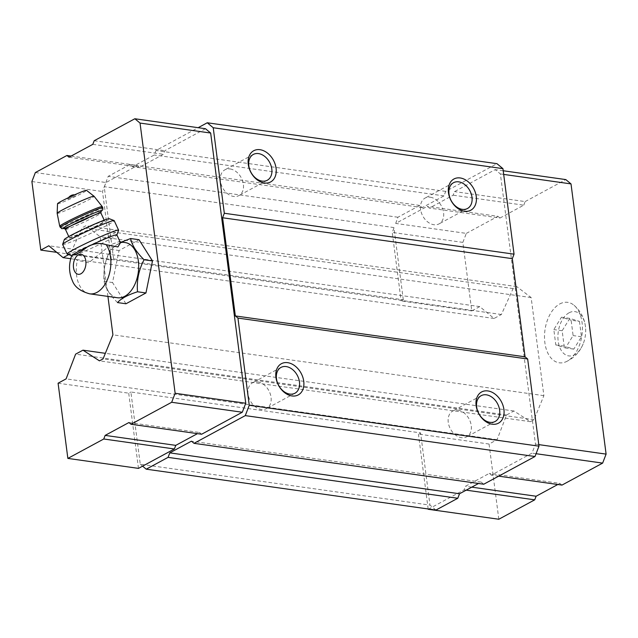 <?xml version="1.0" encoding="UTF-8"?>
<svg xmlns="http://www.w3.org/2000/svg" width="638" height="638" viewBox="0 0 638 638"><rect width="100%" height="100%" fill="white"/><g stroke="black" fill="none" stroke-linecap="round" stroke-linejoin="round"><path stroke-width="0.48" stroke-dasharray="3.19 2.39" d="M579.456 321.392L581.457 336.76L573.801 349.122L564.151 346.115L562.158 330.747L569.806 318.386L579.456 321.392L571.114 320.212L573.115 335.58L565.459 347.949L555.81 344.943L553.816 329.567L561.464 317.206L571.114 320.212M569.08 312.787A22.362 13.677 98 0 1 585.517 327.103A22.362 13.677 98 0 1 583.14 343.946A22.362 13.677 98 0 1 560.148 348.34A22.362 13.677 98 0 1 569.08 312.787M120.486 242.719L118.899 241.682L111.116 244.601L88.73 262.744L77.334 260.376C73.697 257.792 71.847 256.181 71.783 255.543L71.751 255.71A24.842 1.507 155.2 0 0 71.831 255.774A24.842 1.507 155.2 0 0 94.934 246.667A24.842 1.507 155.2 0 0 116.858 234.991A24.842 1.507 155.2 0 0 116.866 234.888M117.488 297.755A27.857 17.035 98 0 1 104.504 267.793A27.857 17.035 98 0 1 125.271 242.584M435.945 510.073L429.972 505.113L140.256 464.217L130.878 392.003L420.594 432.899L429.972 505.113M498.82 519.244L489.059 444.04L497.058 439.71L506.58 414.979L513.933 411L530.409 421.678L534.046 419.716L543.879 395.664L531.143 297.563L516.756 286.606L513.119 288.575L501.396 314.502L494.043 318.474L479.768 306.607L471.769 310.929L462.861 242.384L466.322 233.388L395.704 223.42L427.277 206.345L429.358 208.068L453.147 195.204L454.535 191.607L495.192 169.62L500.383 173.935L535.481 444.144L532.012 453.14L491.356 475.127L489.282 473.404L465.485 486.268L464.105 489.864L428.632 509.044M395.704 223.42L397.913 217.239L419.756 205.428L422.348 207.589L443.976 195.89L445.707 191.392L496.97 163.679M483.74 484.226L481.148 482.073L478.516 483.492M481.148 482.073L191.424 441.177M142.593 466.155L140.256 464.217M58.09 383.207L128.716 393.175L130.878 392.003M497.058 439.71L66.097 378.876M489.059 444.04L418.432 434.071L420.594 432.899M506.58 414.979L75.611 354.146M513.933 411L105.35 353.324M530.409 421.678L99.448 360.845M534.046 419.716L103.077 358.875M543.879 395.664L112.918 334.822M107.926 296.407L100.174 236.722L85.787 225.772L82.158 227.734L70.435 253.661L68.673 254.618M531.143 297.563L100.174 236.722M516.756 286.606L85.787 225.772M513.119 288.575L82.158 227.734M501.396 314.502L70.435 253.661M494.043 318.474L70.738 258.717M479.768 306.607L48.807 245.766M56.71 252.345L111.427 260.065L102.519 191.512L108.189 176.343L130.032 164.532L132.632 166.685L154.26 154.994L155.991 150.496L198.163 127.688M471.769 310.929L401.142 300.961L403.304 299.796L113.588 258.9L111.427 260.065M113.588 258.9L104.249 187.022L105.988 182.524L137.561 165.449L139.634 167.172L163.432 154.308L164.811 150.712L205.476 128.724M393.925 227.583L104.209 186.687M403.304 299.796L393.973 227.918L392.242 232.415L401.142 300.961M397.913 217.239L108.189 176.343M419.756 205.428L130.032 164.532M422.348 207.589L132.632 166.685M443.976 195.89L154.26 154.994M445.707 191.392L155.991 150.496M201.632 434.231L199.558 432.5L197.461 433.641M257.768 381.931A14.674 10.583 -118.4 0 1 270.273 393.925A14.674 10.583 -118.4 0 1 266.532 408.591A14.674 10.583 -118.4 0 1 250.248 400.72A14.674 10.583 -118.4 0 1 252.576 382.776A14.674 10.583 -118.4 0 1 257.768 381.931M457.956 410.186A14.674 10.583 -118.4 0 1 470.461 422.189A14.674 10.583 -118.4 0 1 466.721 436.847A14.674 10.583 -118.4 0 1 450.436 428.975A14.674 10.583 -118.4 0 1 452.765 411.039A14.674 10.583 -118.4 0 1 457.956 410.186M430.299 197.214A14.674 10.583 -118.4 0 1 442.804 209.216A14.674 10.583 -118.4 0 1 439.064 223.874A14.674 10.583 -118.4 0 1 422.779 216.003A14.674 10.583 -118.4 0 1 425.107 198.067A14.674 10.583 -118.4 0 1 430.299 197.214M230.111 168.958A14.674 10.583 -118.4 0 1 242.615 180.953A14.674 10.583 -118.4 0 1 238.875 195.619A14.674 10.583 -118.4 0 1 222.59 187.747A14.674 10.583 -118.4 0 1 224.919 169.804A14.674 10.583 -118.4 0 1 230.111 168.958M428.162 508.98L418.432 434.071M536.08 453.714L532.012 453.14M538.775 444.614L535.481 444.144M498.669 476.155L491.356 475.127M561.974 485.095L559.901 483.373L489.282 473.404M471.753 487.153L465.485 486.268M559.901 483.373L557.795 484.505M466.195 490.159L464.105 489.864M462.861 242.384L392.242 232.415M466.322 233.388L497.903 216.314L427.277 206.345M497.903 216.314L499.977 218.036L429.358 208.068M499.977 218.036L523.774 205.173L453.147 195.204M523.774 205.173L525.154 201.576L454.535 191.607M503.215 170.753L495.192 169.62M525.154 201.576L565.818 179.589M503.685 174.405L500.383 173.935M559.749 303.959A30.52 18.662 98 0 1 574.064 305.291A30.52 18.662 98 0 1 581.944 335.189A30.52 18.662 98 0 1 566.089 361.73A30.52 18.662 98 0 1 544.764 341.801A30.52 18.662 98 0 1 559.749 303.959M138.478 468.38L128.716 393.175M128.94 422.531L199.558 432.5M31.9 181.543L102.519 191.512M35.361 172.555L105.988 182.524M71.113 156.063L137.561 165.449M69.016 157.203L139.634 167.172M92.805 144.34L163.432 154.308M94.193 140.743L164.811 150.712M125.965 303.768L112.519 282.546L119.051 250.519L139.028 239.721M117.552 302.579C109.935 295.107 105.453 288.033 104.098 281.358C103.109 270.305 105.286 259.634 110.629 249.33L120.375 242.496M110.629 249.33L119.051 250.519M104.098 281.358L112.519 282.546M75.204 195.81L67.78 199L75.204 195.81M57.54 203.713A15.974 0.973 155.2 0 0 66.807 200.452A15.974 0.973 155.2 0 0 82.796 192.828A15.974 0.973 155.2 0 0 86.521 190.339M100.03 224.05A19.523 1.188 155.2 0 0 104.608 221.043A19.523 1.188 155.2 0 0 86.385 228.141A19.523 1.188 155.2 0 0 69.159 237.4A19.523 1.188 155.2 0 0 80.747 233.261A19.523 1.188 155.2 0 0 100.03 224.05M64.326 239.529A24.842 1.507 155.2 0 0 78.45 234.632A24.842 1.507 155.2 0 0 103.619 222.646A24.842 1.507 155.2 0 0 109.369 218.746M62.644 244.442A28.391 1.723 155.2 0 0 79.487 238.437A28.391 1.723 155.2 0 0 107.543 225.039A28.391 1.723 155.2 0 0 114.202 220.652M67.134 254.052A28.391 1.723 155.2 0 0 84.631 247.648A28.391 1.723 155.2 0 0 111.945 234.569A28.391 1.723 155.2 0 0 118.596 230.302M573.801 349.122L565.459 347.949M581.457 336.76L573.115 335.58M564.151 346.115L555.81 344.943M562.158 330.747L553.816 329.567M569.806 318.386L561.464 317.206M89.679 293.831A27.857 17.035 98 0 1 77.334 260.376M57.157 213.283A20.328 1.236 155.2 0 0 68.96 209.136A20.328 1.236 155.2 0 0 89.312 199.423A20.328 1.236 155.2 0 0 94.057 196.257M59.741 226.299A23.423 1.42 155.2 0 0 73.641 221.338A23.423 1.42 155.2 0 0 96.785 210.293A23.423 1.42 155.2 0 0 102.279 206.672M60.275 227.455A23.423 1.42 155.2 0 0 74.175 222.495A23.423 1.42 155.2 0 0 97.319 211.441A23.423 1.42 155.2 0 0 102.814 207.821M96.777 213.937A21.293 1.292 155.2 0 0 100.979 211.457M69.893 226.41A21.293 1.292 155.2 0 0 95.772 214.472M65.451 229.353A19.523 1.188 155.2 0 0 77.031 225.222A19.523 1.188 155.2 0 0 96.322 216.011A19.523 1.188 155.2 0 0 100.9 212.996M118.899 241.682L120.072 241.85M280.983 367.416L252.576 382.776M294.939 393.231L266.532 408.591M481.172 395.68L452.765 411.039M495.128 421.487L466.721 436.847M453.514 182.707L425.107 198.067M467.471 208.514L439.064 223.874M253.326 154.444L224.919 169.804M267.282 180.259L238.875 195.619M76.289 195.069A7.098 7.098 0 0 0 74.678 194.789M68.609 197.589A7.098 7.098 0 0 0 67.78 199M100.932 211.521L83.139 220.668L64.302 228.428M101.083 211.306L96.673 213.985L77.166 223.356C64.964 228.635 63.513 228.54 64.047 228.404M68.768 236.546L69.159 237.4M104.217 220.19L104.608 221.043M574.064 305.291C580.732 311.153 584.544 318.426 585.517 327.103M566.089 361.73C574.12 357.942 579.806 352.009 583.14 343.946"/><path stroke-width="0.96" d="M120.486 242.719L117.918 246.938L106.259 244.737C101.123 242.966 95.931 243.158 90.692 245.319L87.239 246.97C80.125 252.568 75.132 255.264 72.277 255.056L71.783 255.543L72.277 255.056A24.842 1.507 155.2 0 1 87.239 246.97M120.072 241.85L125.271 242.584A27.857 17.035 98 0 1 138.358 260.99A27.857 17.035 98 0 1 117.488 297.755L89.679 293.831A27.857 17.035 98 0 0 110.549 257.066A27.857 17.035 98 0 0 106.259 244.737M198.163 127.688L207.246 122.775L496.97 163.679L502.935 168.639L514.045 254.163L512.314 258.661L525.066 356.825L527.658 358.987L538.982 446.169L535.003 456.513L483.74 484.226L194.024 443.33L191.424 441.177L169.796 452.868L168.065 457.366L146.222 469.177L142.593 466.155L138.478 468.38L67.859 458.411L58.09 383.207L66.097 378.876L75.611 354.146L82.964 350.166L99.448 360.845L103.077 358.875L112.918 334.822L107.926 296.407M478.516 483.492L459.52 493.764L457.789 498.262L435.945 510.073L146.222 469.177M538.982 446.169L249.259 405.274L245.279 415.617L194.024 443.33M535.003 456.513L245.279 415.617M459.52 493.764L169.796 452.868M457.789 498.262L168.065 457.366M105.35 353.324L82.964 350.166M68.673 254.618L63.082 257.64L48.807 245.766L40.8 250.096L56.71 252.345M70.738 258.717L63.082 257.64M207.246 122.775L213.22 127.744L224.321 213.259L222.59 217.757L235.342 315.93L237.942 318.083L249.259 405.274M502.935 168.639L213.22 127.744M260.017 149.699A17.744 12.8 -118.4 0 1 275.297 176.359A17.744 12.8 -118.4 0 1 251.213 172.962A17.744 12.8 -118.4 0 1 260.017 149.699M460.205 177.962A17.744 12.8 -118.4 0 1 475.485 204.615A17.744 12.8 -118.4 0 1 451.401 201.217A17.744 12.8 -118.4 0 1 460.205 177.962M514.045 254.163L224.321 213.259M512.314 258.661L222.59 217.757M525.066 356.825L235.342 315.93M527.658 358.987L237.942 318.083M487.863 390.934A17.744 12.8 -118.4 0 1 503.143 417.587A17.744 12.8 -118.4 0 1 479.066 414.19A17.744 12.8 -118.4 0 1 487.863 390.934M287.674 362.671A17.744 12.8 -118.4 0 1 302.954 389.332A17.744 12.8 -118.4 0 1 278.878 385.934A17.744 12.8 -118.4 0 1 287.674 362.671M197.461 433.641L175.769 445.364L174.381 448.969L142.593 466.155M40.8 250.096L31.9 181.543L35.361 172.555L66.942 155.481L69.016 157.203L92.805 144.34L94.193 140.743L134.849 118.756L205.476 128.724L210.668 133.039L245.758 403.248L242.296 412.244L201.632 434.231L131.013 424.262L128.94 422.531L105.142 435.395L175.769 445.364M286.175 366.571A14.674 10.583 -118.4 0 1 298.68 378.565A14.674 10.583 -118.4 0 1 294.939 393.231A14.674 10.583 -118.4 0 1 278.654 385.36A14.674 10.583 -118.4 0 1 280.983 367.416A14.674 10.583 -118.4 0 1 286.175 366.571M486.363 394.826A14.674 10.583 -118.4 0 1 498.868 406.829A14.674 10.583 -118.4 0 1 495.128 421.487A14.674 10.583 -118.4 0 1 478.843 413.615A14.674 10.583 -118.4 0 1 481.172 395.68A14.674 10.583 -118.4 0 1 486.363 394.826M458.706 181.854A14.674 10.583 -118.4 0 1 471.211 193.856A14.674 10.583 -118.4 0 1 467.471 208.514A14.674 10.583 -118.4 0 1 451.186 200.643A14.674 10.583 -118.4 0 1 453.514 182.707A14.674 10.583 -118.4 0 1 458.706 181.854M258.518 153.599A14.674 10.583 -118.4 0 1 271.022 165.593A14.674 10.583 -118.4 0 1 267.282 180.259A14.674 10.583 -118.4 0 1 250.997 172.388A14.674 10.583 -118.4 0 1 253.326 154.444A14.674 10.583 -118.4 0 1 258.518 153.599M428.632 509.044L428.162 508.98M503.215 170.753L565.818 179.589L571.01 183.903L606.1 454.112L602.639 463.108L536.08 453.714M606.1 454.112L538.775 444.614M602.639 463.108L561.974 485.095L498.669 476.155M557.795 484.505L536.111 496.236L471.753 487.153M536.111 496.236L534.724 499.833L466.195 490.159M534.724 499.833L498.82 519.244L428.202 509.276M571.01 183.903L503.685 174.405M134.849 118.756L140.041 123.07L175.139 393.279L245.758 403.248M175.139 393.279L171.678 402.275L242.296 412.244M171.678 402.275L131.013 424.262M105.142 435.395L103.763 439L174.381 448.969M103.763 439L67.859 458.411M66.942 155.481L71.113 156.063M140.041 123.07L210.668 133.039M120.375 242.496L130.615 238.532L139.028 239.721L152.482 260.934L145.95 292.962L125.965 303.768L117.552 302.579C121.045 298.536 127.704 294.931 137.529 291.773L145.95 292.962M130.615 238.532C131.906 245.112 136.388 252.185 144.06 259.746C138.741 269.906 136.564 280.584 137.529 291.773M144.06 259.746L152.482 260.934M120.478 242.727L116.866 234.888A24.842 1.507 155.2 0 0 90.692 245.319M57.157 213.283A20.328 1.236 155.2 0 1 75.101 203.681A20.328 1.236 155.2 0 1 94.057 196.257L86.521 190.339A15.974 0.973 155.2 0 0 71.639 196.169A15.974 0.973 155.2 0 0 57.54 203.713L57.157 213.283L59.741 226.299L61.758 228.683L64.302 228.428M116.882 234.936L118.596 230.302A28.391 1.723 155.2 0 0 118.604 230.19L114.202 220.652A28.391 1.723 155.2 0 0 114.114 220.581L109.369 218.746A24.842 1.507 155.2 0 0 86.25 227.846A24.842 1.507 155.2 0 0 64.326 239.529L62.644 244.33A28.391 1.723 155.2 0 0 62.644 244.442L67.046 253.98A28.391 1.723 155.2 0 0 67.134 254.052L71.703 255.726M114.114 220.581A28.391 1.723 155.2 0 0 87.701 230.98A28.391 1.723 155.2 0 0 62.644 244.33M118.604 230.19A28.391 1.723 155.2 0 0 84.742 243.995A28.391 1.723 155.2 0 0 67.046 253.98M85.835 260.95A10.112 6.189 98 0 1 77.661 274.165A10.112 6.189 98 0 1 75.523 257.736A10.112 6.189 98 0 1 85.835 260.95M94.057 196.257L102.279 206.672A23.423 1.42 155.2 0 0 80.412 215.197A23.423 1.42 155.2 0 0 59.741 226.299M102.279 206.672L102.814 207.821A23.423 1.42 155.2 0 0 80.946 216.346A23.423 1.42 155.2 0 0 60.275 227.455M100.979 211.457A21.293 1.292 155.2 0 0 90.452 214.591A21.293 1.292 155.2 0 0 66.105 226.307A21.293 1.292 155.2 0 0 69.893 226.41M95.772 214.472A21.293 1.292 155.2 0 0 96.777 213.937M101.083 211.306L100.9 212.996A19.523 1.188 155.2 0 0 82.677 220.102A19.523 1.188 155.2 0 0 65.451 229.353L64.047 228.404M71.799 255.487C68.593 264.1 68.8 272.522 72.405 280.736C74.606 286.901 80.364 291.263 89.679 293.831M74.678 194.789A7.098 7.098 0 0 0 68.609 197.589M102.814 207.821L102.782 209.75L100.932 211.521M65.451 229.353L68.768 236.546M100.9 212.996L104.217 220.19"/></g></svg>
